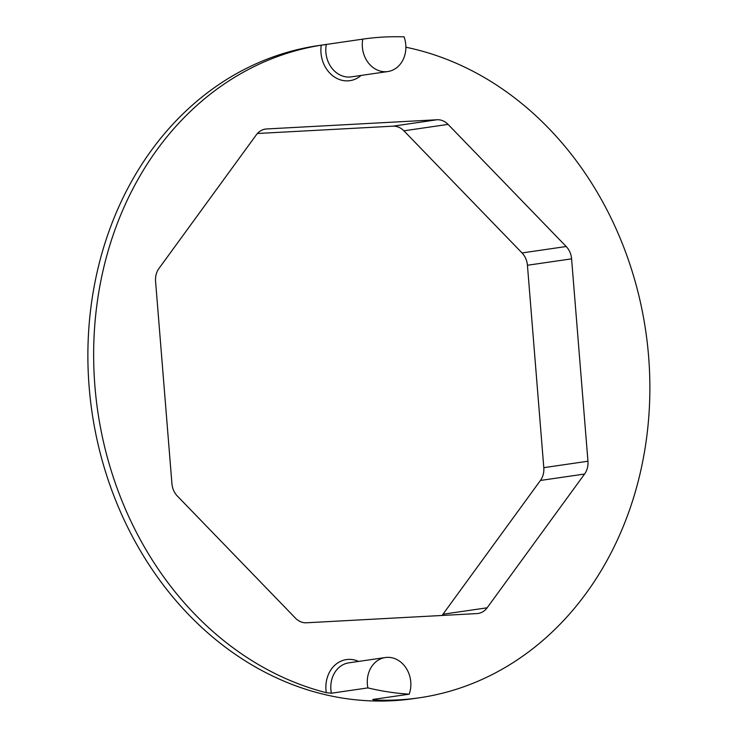 <?xml version="1.0" encoding="UTF-8"?>
<svg xmlns="http://www.w3.org/2000/svg" width="737" height="737" viewBox="0 0 737 737"><rect width="100%" height="100%" fill="white"/><g stroke="black" fill="none" stroke-linecap="round" stroke-linejoin="round"><path stroke-width="1.11" d="M326.288 44.57A329.973 276.919 81.7 0 0 321.35 45.169M326.04 44.469L318.467 45.574A329.973 276.919 81.7 0 0 91.978 412.001A329.973 276.919 81.7 0 0 413.54 698.639L419.298 697.801A329.973 276.919 -98.3 0 1 374.037 699.938L372.738 699.477L409.21 694.171A329.973 276.919 -98.3 0 1 367.883 687.897L331.401 693.213L326.298 692.697A329.973 276.919 -98.3 0 1 93.654 357.813A329.973 276.919 -98.3 0 1 321.221 45.197L362.788 39.125A329.973 276.919 -98.3 0 1 404.06 36.85A25.859 21.705 81.7 0 1 387.8 71.544L351.328 76.86A25.859 21.705 81.7 0 1 326.316 44.432M584.579 474.029L540.424 480.46A17.835 14.97 81.7 0 0 543.795 467.663L587.951 461.233A17.835 14.97 -98.3 0 1 584.579 474.029L487.129 607.804A17.835 14.97 -98.3 0 1 478.11 613.46A17.835 14.97 -98.3 0 1 476.977 613.58L306.472 622.783A17.835 14.97 -98.3 0 1 295.463 618.15L177.331 496.019A17.835 14.97 -98.3 0 1 171.933 483.702L155.571 281.304A17.835 14.97 -98.3 0 1 158.934 268.508L256.384 134.742A17.835 14.97 -98.3 0 1 265.412 129.076A17.835 14.97 -98.3 0 1 266.545 128.966L264.297 129.288M448.059 124.387L403.904 130.817A17.835 14.97 81.7 0 0 392.895 126.184L437.05 119.753A17.835 14.97 -98.3 0 1 448.059 124.387L566.191 246.517A17.835 14.97 -98.3 0 1 571.59 258.844L527.434 265.265A17.835 14.97 81.7 0 0 522.036 252.948L566.191 246.517M403.904 130.817L522.036 252.948M540.424 480.46L442.983 614.225L487.129 607.804M441.979 615.469A17.835 14.97 81.7 0 0 442.983 614.225M543.795 467.663L527.434 265.265M392.895 126.184L257.388 133.498M437.05 119.753L266.545 128.966M587.951 461.233L571.59 258.844M405.875 47.223A329.973 276.919 -98.3 0 1 649.03 413.328A329.973 276.919 -98.3 0 1 419.298 697.801M409.21 694.171A25.859 21.705 81.7 0 0 406.087 668.044A25.859 21.705 81.7 0 0 385.35 657.533A25.859 21.705 81.7 0 0 367.883 687.897M362.788 39.125A25.859 21.705 81.7 0 0 387.8 71.544M326.298 692.697A29.434 24.699 -98.3 0 1 358.615 661.421M361.066 75.441A29.434 24.699 -98.3 0 1 333.041 76.003A29.434 24.699 -98.3 0 1 321.221 45.197M385.35 657.533L348.868 662.839A25.859 21.705 81.7 0 0 331.401 693.213"/></g></svg>
